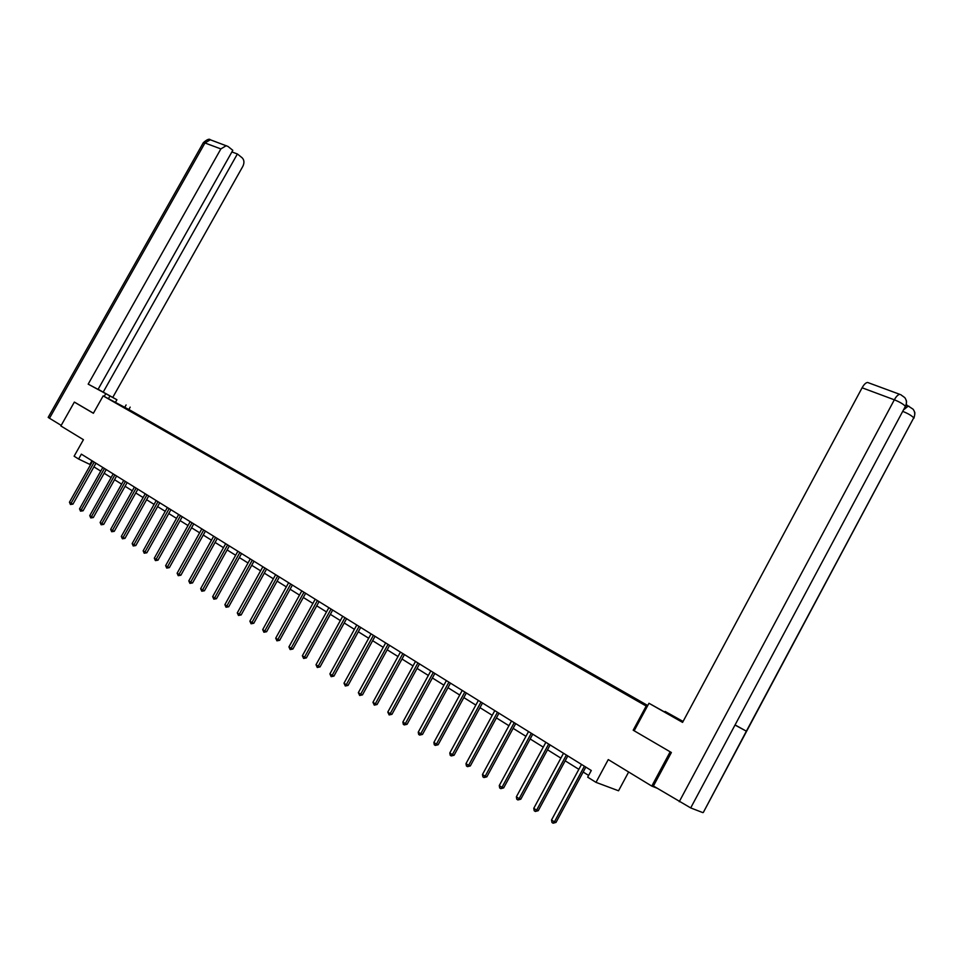 <?xml version="1.0" encoding="UTF-8"?>
<svg xmlns="http://www.w3.org/2000/svg" width="963" height="963" viewBox="0 0 963 963"><rect width="100%" height="100%" fill="white"/><g stroke="black" fill="none" stroke-linecap="round" stroke-linejoin="round"><path stroke-width="1.44" d="M647.75 705.518L129.981 410.106L103.161 395.889L647.172 706.601M628.646 772.001L618.547 790.779L596.001 782.365L587.695 777.165L591.294 770.496L81.361 454.151L78.617 459.026L90.534 464.744M75.463 402.678L74.344 402.101L60.874 425.959L83.42 439.694L74.115 456.209L78.617 459.026M656.947 788.143L651.782 786.097L608.267 759.578L596.001 782.365M904.101 409.444L908.278 406.061L913.056 409.179C915.043 411.779 915.271 414.668 913.731 417.846L703.315 812.459L746.373 731.17L735.01 725.043L905.389 406.35L690.7 807.921L653.42 786.001L671.38 752.512L633.185 730.207L671.006 752.296M670.128 751.898L651.782 786.097M124.528 407.867L647.317 706.312M124.516 407.746L137.865 415.426M647.569 705.843L138.118 414.957M633.185 730.207L646.161 706.096M74.344 402.101L93.375 413.271L103.161 395.889M93.917 466.85L100.754 471.112M104.16 473.242L111.118 477.576M114.549 479.718L121.627 484.136M125.082 486.291L132.292 490.793M135.759 492.96L143.114 497.534M146.605 499.713L154.08 504.383M157.607 506.574L165.227 511.329M168.766 513.544L176.53 518.383M180.093 520.598L188.002 525.533M191.577 527.772L199.642 532.804M203.253 535.055L211.463 540.171M215.098 542.434L223.464 547.658M227.124 549.945L235.658 555.266M239.33 557.553L248.033 562.982M251.728 565.293L260.6 570.818M264.319 573.141L273.36 578.787M277.115 581.122L286.336 586.876M290.116 589.224L299.505 595.098M303.309 597.469L312.903 603.44M316.731 605.835L326.505 611.938M330.357 614.334L340.336 620.557M344.224 622.977L354.396 629.333M358.308 631.764L368.697 638.24M372.633 640.696L383.226 647.317M387.186 649.784L398.008 656.537M402.004 659.017L413.043 665.915M417.063 668.418L428.342 675.448M432.387 677.976L443.895 685.15M447.976 687.69L459.724 695.033M463.829 697.585L475.842 705.085M479.983 707.661L492.237 715.304M496.414 717.904L508.946 725.729M513.135 728.341L525.942 736.334M530.168 738.97L543.252 747.132M547.514 749.78L560.887 758.122M565.173 760.806L578.847 769.329M583.169 772.025L588.622 775.432M91.967 460.723L89.92 464.359M584.409 766.223L554.399 821.896L551.522 820.007L581.496 764.417M585.829 767.102L556.012 822.402L554.399 821.896L553.087 823.209L551.943 822.438L551.522 820.007M556.012 822.402L553.087 823.209M634.208 730.688L648.966 703.267L682.719 722.118M682.996 721.612L665.132 711.452L683.08 721.456M648.966 703.267L682.574 722.394L862.102 387.788C864.016 384.393 865.845 382.624 867.615 382.467L868.578 382.829M664.795 712.066L665.132 711.452M690.7 807.921L702.858 812.628M907.375 405.724L906.388 404.34M903.005 411.49C908.229 413.609 911.805 415.727 913.731 417.846L746.373 731.17L735.347 725.091M906.123 405.387L907.302 405.7M679.24 801.722L894.338 399.801C899.719 401.956 903.402 404.135 905.389 406.35C906.953 403.136 906.737 400.211 904.739 397.575L900.682 394.649M115.428 402.39L116.908 399.741L88.187 384.141L220.864 148.916L204.95 142.981L49.486 418.255L61.199 425.381M116.908 399.741L103.197 392.134L237.38 153.972L242.134 157.788C244.265 159.978 244.494 162.831 242.832 166.358L112.84 397.274M98.13 389.257L103.197 392.134M49.486 418.255L48.186 417.376L203.349 142.656L204.95 142.981L210.319 139.779L227.966 146.436L232.805 150.312L98.057 389.389L88.187 384.141M108.446 398.682L109.794 396.275M104.209 396.443L105.569 394.023M128.849 409.504L130.186 407.132M124.757 407.337L126.093 404.954M231.89 151.937L237.38 153.972M226.257 145.666L220.864 148.916M75.258 402.582L93.411 413.211M566.376 755.04L536.596 810.172L533.779 808.306L563.511 753.259M567.809 755.931L538.245 810.69L536.596 810.172L535.332 811.472L534.2 810.726L533.779 808.306M538.245 810.69L535.332 811.472M548.669 744.05L519.129 798.664L516.361 796.834L545.865 742.304M550.126 744.953L520.79 799.194L519.129 798.664L517.889 799.952L516.782 799.23L516.361 796.834M520.79 799.194L517.889 799.952M531.287 733.264L501.988 787.349L499.267 785.567L528.531 731.555M532.756 734.179L503.661 787.903L501.988 787.349L500.772 788.649L499.677 787.939L499.267 785.567M503.661 787.903L500.772 788.649M514.218 722.671L485.147 776.25L482.475 774.493L511.509 720.998M515.711 723.598L486.845 776.828L485.147 776.25L483.956 777.55L482.896 776.852L482.475 774.493M486.845 776.828L483.956 777.55M497.45 712.271L468.608 765.356L465.996 763.623L494.789 710.622M498.954 713.21L470.317 765.934L468.608 765.356L467.452 766.656L466.405 765.958L465.996 763.623M470.317 765.934L467.452 766.656M480.982 702.063L452.369 754.655L449.793 752.946L478.37 700.438M482.511 703.002L454.091 755.245L452.369 754.655L451.226 755.943L450.203 755.269L449.793 752.946M454.091 755.245L451.226 755.943M464.804 692.024L436.42 744.134L433.88 742.461L462.24 690.435M466.345 692.975L438.153 744.736L436.42 744.134L435.3 745.422L434.289 744.76L433.88 742.461M438.153 744.736L435.3 745.422M448.902 682.165L420.735 733.794L418.255 732.157L446.387 680.6M450.467 683.128L422.492 734.42L420.735 733.794L419.651 735.082L418.652 734.432L418.255 732.157M422.492 734.42L419.651 735.082M433.278 672.475L405.327 723.646L402.883 722.033L430.81 670.934M434.855 673.45L407.096 724.272L405.327 723.646L404.267 724.934L403.28 724.284L402.883 722.033M407.096 724.272L404.267 724.934M417.93 662.941L390.184 713.655L387.788 712.078L415.498 661.437M419.519 663.928L391.965 714.305L390.184 713.655L389.148 714.943L387.788 712.078M391.965 714.305L389.148 714.943M402.835 653.576L375.305 703.845L372.946 702.292L400.439 652.095M404.436 654.575L377.087 704.507L375.305 703.845L374.282 705.133L372.946 702.292M377.087 704.507L374.282 705.133M387.993 644.379L360.668 694.203L358.344 692.674L385.645 642.911M389.606 645.379L362.473 694.877L360.668 694.203L359.668 695.491L358.344 692.674M362.473 694.877L359.668 695.491M373.403 635.327L346.283 684.717L343.996 683.212L371.092 633.883M375.028 636.326L348.088 685.403L346.283 684.717L345.308 685.993L343.996 683.212M348.088 685.403L345.308 685.993M359.055 626.419L332.139 675.388L329.888 673.907L356.779 625.011M360.692 627.431L333.944 676.086L332.139 675.388L331.176 676.664L329.888 673.907M333.944 676.086L331.176 676.664M344.935 617.668L318.211 666.215L316.008 664.759L342.696 616.272M346.584 618.679L320.041 666.914L318.211 666.215L317.272 667.491L316.008 664.759M320.041 666.914L317.272 667.491M331.055 609.049L304.525 657.187L302.358 655.755L328.852 607.677M332.704 610.073L306.354 657.91L304.525 657.187L303.61 658.463L302.358 655.755M306.354 657.91L303.61 658.463M317.393 600.575L291.055 648.316L288.924 646.907L315.226 599.227M319.054 601.61L292.896 649.038L291.055 648.316L290.152 649.58L288.924 646.907M292.896 649.038L290.152 649.58M303.959 592.233L277.801 639.576L275.707 638.192L301.816 590.909M305.632 593.28L279.655 640.311L277.801 639.576L276.923 640.84L275.707 638.192M279.655 640.311L276.923 640.84M290.73 584.035L264.765 630.982L262.694 629.621L288.623 582.723M292.403 585.071L266.619 631.716L264.765 630.982L263.898 632.246L262.694 629.621M266.619 631.716L263.898 632.246M277.705 575.958L251.933 622.519L249.886 621.183L275.635 574.67M279.39 577.006L253.787 623.266L251.933 622.519L251.078 623.783L249.886 621.183M253.787 623.266L251.078 623.783M264.897 568.001L239.293 614.189L237.283 612.877L262.863 566.738M266.582 569.061L241.159 614.948L239.293 614.189L238.463 615.453L237.283 612.877M241.159 614.948L238.463 615.453M252.282 560.177L226.859 605.992L224.885 604.692L250.272 558.937M253.979 561.236L228.725 606.762L226.859 605.992L226.04 607.244L224.885 604.692M228.725 606.762L226.04 607.244M239.859 552.473L214.617 597.927L212.667 596.639L237.885 551.245M241.569 553.532L216.482 598.697L214.617 597.927L213.81 599.179L212.667 596.639M216.482 598.697L213.81 599.179M227.617 544.889L202.555 589.97L200.641 588.718L225.679 543.674M229.338 545.949L204.433 590.752L202.555 589.97L201.773 591.222L200.641 588.718M204.433 590.752L201.773 591.222M215.58 537.414L190.674 582.146L188.796 580.906L213.666 536.222M217.301 538.473L192.564 582.928L190.674 582.146L189.916 583.385L188.796 580.906M192.564 582.928L189.916 583.385M203.711 530.047L178.986 574.442L177.132 573.214L201.833 528.88M205.444 531.119L180.875 575.224L178.986 574.442L178.227 575.681L177.132 573.214M180.875 575.224L178.227 575.681M192.022 522.801L167.466 566.846L165.636 565.642L190.168 521.645M193.756 523.872L169.356 567.64L167.466 566.846L166.719 568.086L165.636 565.642M169.356 567.64L166.719 568.086M180.514 515.662L156.114 559.359L154.309 558.179L178.685 514.519M182.248 516.734L158.016 560.165L156.114 559.359L155.392 560.598L154.309 558.179M158.016 560.165L155.392 560.598M169.163 508.62L144.932 551.992L143.15 550.824L167.369 507.501M170.908 509.704L146.833 552.798L144.932 551.992L144.221 553.219L143.15 550.824M146.833 552.798L144.221 553.219M157.992 501.687L133.917 544.733L132.16 543.577L156.211 500.579M159.738 502.77L135.819 545.539L133.917 544.733L133.219 545.961L132.16 543.577M135.819 545.539L133.219 545.961M146.966 494.85L123.059 537.571L121.326 536.439L145.22 493.766M148.723 495.933L124.961 538.389L123.059 537.571L122.373 538.799L121.326 536.439M124.961 538.389L122.373 538.799M136.108 488.121L112.358 530.517L110.649 529.397L134.387 487.049M137.865 489.204L114.26 531.335L112.358 530.517L111.684 531.732L110.649 529.397M114.26 531.335L111.684 531.732M125.407 481.476L101.813 523.571L100.128 522.464L123.709 480.417M127.164 482.559L103.715 524.39L101.813 523.571L101.151 524.775L100.128 522.464M103.715 524.39L101.151 524.775M114.862 474.928L91.413 516.71L89.752 515.626L113.189 473.892M116.619 476.023L93.315 517.54L91.413 516.71L90.763 517.925L89.752 515.626M93.315 517.54L90.763 517.925M104.461 468.475L81.157 509.957L79.532 508.885L102.812 467.452M106.219 469.571L83.071 510.787L81.157 509.957L80.519 511.16L79.532 508.885M83.071 510.787L80.519 511.16M94.205 462.12L71.057 503.288L69.444 502.229L92.58 461.108M95.963 463.215L72.959 504.131L71.057 503.288L70.431 504.492L69.444 502.229M72.959 504.131L70.431 504.492M867.615 382.467L899.827 394.361C898.094 394.541 896.264 396.347 894.338 399.801L862.102 387.788M906.424 405.363L909.096 406.338M211.607 140.261L210.319 139.779C209.356 138.516 207.033 139.466 203.349 142.656L203.217 142.897M906.159 400.295C906.797 401.065 906.616 403.196 905.593 406.699M914.405 411.646C915.103 412.272 914.946 414.463 913.935 418.183"/></g></svg>

